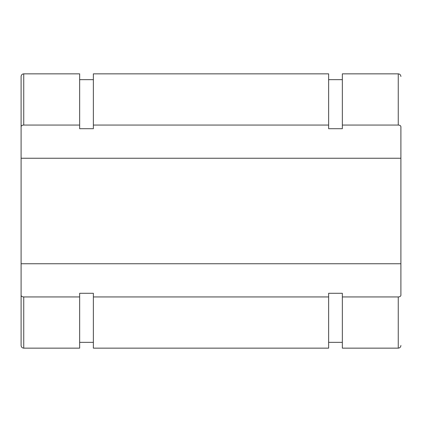 <?xml version="1.0" encoding="UTF-8"?>
<svg xmlns="http://www.w3.org/2000/svg" width="422" height="422" viewBox="0 0 422 422"><rect width="100%" height="100%" fill="white"/><g stroke="black" fill="none" stroke-linecap="round" stroke-linejoin="round"><path stroke-width="0.63" d="M21.1 126.711C21.258 125.703 22.139 125.155 23.737 125.054L79.652 125.054L79.652 128.705L93.367 128.705L93.367 125.054L328.632 125.054L328.632 128.705L342.347 128.705L342.347 125.054L398.262 125.054C399.861 125.155 400.742 125.703 400.9 126.711L400.9 158.25L21.1 158.25L21.1 76.487L21.1 126.6M23.737 296.946C22.139 296.845 21.258 296.297 21.1 295.289L21.1 263.75L400.9 263.75L400.9 295.289C400.742 296.297 399.861 296.845 398.262 296.946L342.347 296.946L342.347 293.295L328.632 293.295L328.632 296.946L93.367 296.946L93.367 293.295L79.652 293.295L79.652 296.946L23.737 296.946L23.737 348.15C22.15 348.008 21.269 347.127 21.1 345.512L21.1 295.289L21.1 345.512M21.1 263.75L21.1 158.25M79.652 296.946L79.652 348.15L23.737 348.15M23.737 125.054L23.737 73.85L79.652 73.85L79.652 125.054M93.367 296.946L93.367 348.15L328.632 348.15L328.632 296.946M328.632 125.054L328.632 73.85L93.367 73.85L93.367 125.054M342.347 296.946L342.347 348.15L398.262 348.15C399.85 348.008 400.731 347.127 400.9 345.512M398.262 125.054L398.262 73.85L342.347 73.85L342.347 125.054M400.9 263.75L400.9 158.25M398.262 296.946L398.262 348.15M23.737 73.85C22.15 73.992 21.269 74.873 21.1 76.487M79.652 342.347L93.367 342.347M79.652 79.652L93.367 79.652M398.262 73.85C399.85 73.992 400.731 74.873 400.9 76.487M328.632 342.347L342.347 342.347M328.632 79.652L342.347 79.652"/></g></svg>
